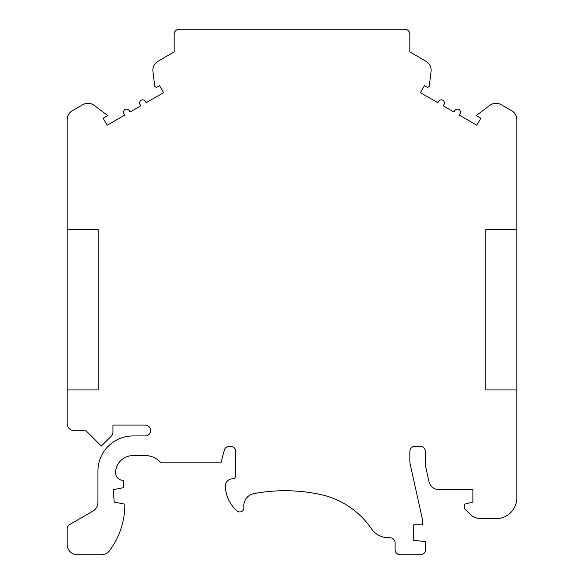 <?xml version="1.0" encoding="UTF-8"?>
<svg xmlns="http://www.w3.org/2000/svg" width="584" height="584" viewBox="0 0 584 584"><rect width="100%" height="100%" fill="white"/><g stroke="black" fill="none" stroke-linecap="round" stroke-linejoin="round"><path stroke-width="0.88" d="M145.226 435.934L133.079 435.934A35.142 35.142 0 0 0 97.937 471.076L97.937 502.255A10.337 10.337 0 0 1 92.768 511.204L69.773 524.483A5.168 5.168 0 0 0 67.189 528.958L67.189 544.463A10.337 10.337 0 0 0 77.526 554.8L101.302 554.8A10.337 10.337 0 0 0 109.741 550.427A77.168 77.168 0 0 0 124.815 506.219L124.815 504.153L114.216 502.087L113.187 489.684L123.779 487.611L123.779 480.376L123.275 480.376A7.753 7.753 0 0 1 115.537 472.215A17.571 17.571 0 0 1 133.079 455.571L145.19 455.571A20.674 20.674 0 0 1 159.812 461.63L160.987 462.805L220.942 462.805L224.344 450.096A5.168 5.168 0 0 1 229.337 446.271L230.498 446.271A5.168 5.168 0 0 1 235.666 451.439L235.666 475.726A3.103 3.103 0 0 1 232.571 478.829A7.234 7.234 0 0 0 225.336 486.37A34.624 34.624 0 0 0 237.075 510.92A4.132 4.132 0 0 0 243.908 507.314A12.403 12.403 0 0 1 253.916 493.633A167.447 167.447 0 0 1 320.798 494.582A82.687 82.687 0 0 1 371.417 528.732A20.674 20.674 0 0 0 388.491 537.747L389.937 537.747A5.168 5.168 0 0 1 395.105 542.916L395.105 549.632A5.168 5.168 0 0 0 400.274 554.8L420.429 554.8A5.168 5.168 0 0 0 425.597 549.632L425.597 541.624L413.713 540.331L413.713 524.826L422.495 524.826L422.495 519.658L410.326 464.754A20.674 20.674 0 0 1 409.837 460.28L409.837 451.439A5.168 5.168 0 0 1 415.005 446.271L420.173 446.271A5.168 5.168 0 0 1 425.342 451.439L425.342 462.937A20.674 20.674 0 0 0 425.831 467.412L428.97 481.581A10.337 10.337 0 0 0 439.059 489.684L472.887 489.684L472.887 502.087L464.616 504.153L464.616 508.803L469.894 514.081A15.505 15.505 0 0 0 480.858 518.621L496.144 518.621A20.674 20.674 0 0 0 516.818 497.948L516.818 389.937L485.808 389.937L485.808 229.205L516.818 229.205L516.818 119.676A10.337 10.337 0 0 0 511.65 110.719L501.181 104.675A10.286 10.286 0 0 0 489.793 105.375L476.245 115.581L480.822 118.231L476.792 125.21L459.338 115.136L460.112 113.792A3.103 3.103 0 0 0 458.228 109.245A3.103 3.103 0 0 0 454.739 110.69L453.965 112.033L443.227 105.828L444.001 104.485A3.103 3.103 0 0 0 442.117 99.944A3.103 3.103 0 0 0 438.628 101.39L437.854 102.726L420.4 92.652L424.429 85.665L426.714 86.987A1.759 1.759 0 0 0 429.335 85.68L431.08 71.474A10.286 10.286 0 0 0 425.984 61.269L409.837 51.94L409.837 34.368A5.168 5.168 0 0 0 404.668 29.2L179.339 29.2A5.168 5.168 0 0 0 174.171 34.368L174.171 51.94L158.016 61.269A10.286 10.286 0 0 0 152.928 71.474L154.665 85.68A1.759 1.759 0 0 0 157.293 86.987L159.571 85.665L163.6 92.652L146.146 102.726L145.372 101.39A3.103 3.103 0 0 0 139.583 102.937A3.103 3.103 0 0 0 139.999 104.485L140.78 105.828L130.035 112.033L129.261 110.69A3.103 3.103 0 0 0 123.472 112.237A3.103 3.103 0 0 0 123.888 113.792L124.662 115.136L107.208 125.21L103.178 118.231L107.763 115.581L94.214 105.375A10.286 10.286 0 0 0 82.826 104.675L72.358 110.719A10.337 10.337 0 0 0 67.189 119.676L67.189 229.205L98.2 229.205L98.2 389.937L67.189 389.937L67.189 423.327A7.242 7.242 0 0 0 74.424 430.766L86.052 430.766L101.346 446.059L111.413 436A5.168 5.168 0 0 0 112.924 432.342L112.924 425.079L145.226 425.079A5.424 5.424 0 0 1 150.65 430.503A5.424 5.424 0 0 1 145.226 435.934M67.189 389.937L67.189 229.205M516.818 229.205L516.818 389.937"/></g></svg>

